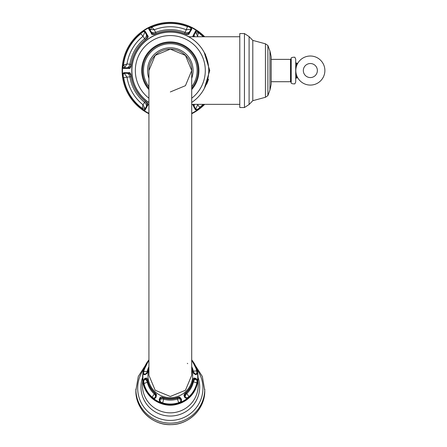 <?xml version="1.0" encoding="UTF-8"?>
<svg xmlns="http://www.w3.org/2000/svg" width="447" height="447" viewBox="0 0 447 447"><rect width="100%" height="100%" fill="white"/><g stroke="black" fill="none" stroke-linecap="round" stroke-linejoin="round"><path stroke-width="0.67" d="M204.681 104.347A48.198 48.198 0 0 1 191.713 113.739A48.198 48.198 0 0 0 204.681 104.347A48.198 48.198 0 0 1 199.826 108.655L197.015 110.241L195.356 109.727A0.749 0.665 -30.1 0 0 195.725 109.051L197.675 104.76L199.759 107.364L199.368 108.062L197.11 109.521L195.725 109.051L193.037 104.347M191.713 111.789L191.713 113.499M143.928 109.856L144.102 110.56L141.705 109.331L142.152 108.727A47.449 47.449 0 0 1 123.305 76.945L123.171 74.263L124.272 73.302L128.725 73.336C130.004 72.509 130.748 73.163 130.965 75.297A39.638 39.638 0 0 0 146.527 102.251C148.27 103.536 148.465 104.509 147.108 105.174L144.672 109.465L143.928 109.856L142.152 108.727L142.962 104.76L145.392 101.363A4.883 4.727 129 0 1 147.108 105.174A0.749 0.665 -157.6 0 0 147.482 105.732L145.04 110.141L144.102 110.56A47.835 47.835 0 0 0 148.924 113.331M141.705 109.331A48.198 48.198 0 0 1 122.562 77.052L122.595 73.822L123.869 72.643L128.429 72.732C129.837 72.241 130.714 73.096 131.049 75.286L130.965 75.297M122.12 70.548A48.198 48.198 0 0 0 148.924 113.739A48.198 48.198 0 0 1 152.058 25.943A48.198 48.198 0 0 1 204.681 36.749A48.198 48.198 0 0 0 198.932 31.765L198.485 32.368A47.449 47.449 0 0 1 203.62 36.749M199.826 108.655L199.368 108.062A47.449 47.449 0 0 0 203.62 104.347M195.356 109.727L192.623 104.347M146.527 102.251L146.577 102.184C148.315 103.592 148.616 104.777 147.482 105.732M148.924 112.907L148.924 111.789M145.04 110.141A0.749 0.665 -149.9 0 1 144.672 109.465L144.627 108.04L142.962 104.76A43.806 43.806 0 0 1 127.009 77.135L123.713 77.638L123.305 76.945L122.562 77.052M123.869 72.643A0.749 0.665 89.9 0 0 124.272 73.302L127.009 77.135L131.167 76.728A4.883 4.727 171 0 0 128.725 73.336A0.749 0.665 97.6 0 1 128.429 72.732M144.627 108.04L142.135 108.33A47.136 47.136 0 0 1 123.713 77.638M131.021 75.711L131.072 76.091M145.89 101.765L146.197 102M130.965 65.798L131.049 65.81C130.697 68.017 129.826 68.866 128.429 68.363L123.389 68.452L122.556 67.849L122.422 65.161A48.198 48.198 0 0 1 140.811 32.441L143.621 30.86L145.281 31.368L147.482 35.363C148.611 36.341 148.309 37.526 146.577 38.911L146.527 38.844A39.638 39.638 0 0 0 130.965 65.798C130.725 67.95 129.982 68.603 128.725 67.76L123.791 67.793L123.081 67.352L123.165 65.245A47.449 47.449 0 0 1 141.269 33.033L143.526 31.575L144.912 32.044L147.108 35.922C148.465 36.615 148.27 37.587 146.527 38.844M192.623 36.749L195.596 30.955L196.535 30.536L198.932 31.765M154.757 34.095L154.791 34.173C152.701 34.972 151.527 34.637 151.265 33.179L148.667 28.859L148.773 27.837L151.036 26.373A48.198 48.198 0 0 1 188.567 25.937L191.338 27.58L191.729 29.273L189.372 33.179C189.087 34.642 187.913 34.978 185.846 34.173L185.879 34.095A39.638 39.638 0 0 0 154.757 34.095C152.773 34.961 151.829 34.642 151.935 33.134L149.438 28.876L149.466 28.044L151.337 27.066A47.449 47.449 0 0 1 188.282 26.636L190.673 27.859L190.958 29.295L188.695 33.134C188.779 34.654 187.835 34.978 185.879 34.095M145.281 31.368A0.749 0.665 149.9 0 0 144.912 32.044L142.962 36.336L140.878 33.732L141.269 33.033L140.811 32.441M147.482 35.363A0.749 0.665 157.6 0 0 147.108 35.922A4.883 4.727 -129 0 1 145.392 39.733L142.962 36.336A43.806 43.806 0 0 0 127.009 63.96L131.167 64.368A4.883 4.727 -171 0 1 128.725 67.76A0.749 0.665 -97.6 0 0 128.429 68.363M123.389 68.452A0.749 0.665 -89.9 0 1 123.791 67.793L125.004 67.044L127.009 63.96L123.501 65.033A47.136 47.136 0 0 1 140.878 33.732M122.422 65.161L123.501 65.033L125.004 67.044M193.037 36.749L195.965 31.631L196.702 31.24L198.485 32.368L197.429 36.749M193.154 35.363A0.749 0.665 22.4 0 1 193.529 35.922A4.883 4.727 -51 0 0 193.568 36.749M195.596 30.955A0.749 0.665 30.1 0 1 195.965 31.631L196.01 33.056L197.675 36.336A43.806 43.806 0 0 1 198.183 36.749M196.01 33.056L198.502 32.765A47.136 47.136 0 0 1 203.178 36.749M188.567 25.937L188.282 26.636L187.477 26.647A47.136 47.136 0 0 0 151.684 27.25L154.366 29.748L156.092 33.553A4.883 4.727 -111 0 1 151.935 33.134A0.749 0.665 -37.6 0 0 151.265 33.179M191.729 29.273A0.749 0.665 -150.1 0 0 190.958 29.295L186.265 29.748L187.477 26.647M189.372 33.179A0.749 0.665 -142.4 0 0 188.695 33.134A4.883 4.727 -69 0 1 184.544 33.553L186.265 29.748A43.806 43.806 0 0 0 154.366 29.748L150.695 29.552L151.684 27.25L151.036 26.373M148.667 28.859A0.749 0.665 -29.9 0 1 149.438 28.876L150.695 29.552M185.494 33.933L185.136 33.788M155.495 33.788L155.143 33.933M146.197 39.096L145.89 39.33M131.072 65.005L131.021 65.385M208.749 70.548A38.436 38.436 0 0 0 170.318 32.111A38.436 38.436 0 0 0 148.924 102.475A38.436 38.436 0 0 1 170.318 32.111A38.436 38.436 0 0 1 191.713 102.475A38.436 38.436 0 0 0 208.749 70.548L209.749 70.548L204.279 88.579M148.924 71.967A21.445 21.445 0 0 1 170.318 49.109A21.445 21.445 0 0 1 191.713 71.967M170.318 91.953L185.449 85.679L191.713 70.548L185.449 55.417L170.318 49.142L155.187 55.417L148.924 70.548L148.924 375.307L155.187 390.265L170.318 396.467L185.449 390.265L191.713 375.307L191.713 70.548L185.449 55.417L170.318 49.142M193.054 379.676C193.277 378.184 193.909 377.709 194.948 378.251L195.954 378.447L197.568 380.101L197.429 382.978L193.445 381.839L192.948 381.045L193.132 379.738C193.389 378.196 193.903 377.899 194.668 378.844L197.105 380.436L196.87 382.749A27.144 26.831 180 0 1 189.047 396.612L187.047 397.947L185.181 397.048L184.807 396.109C183.751 395.427 183.946 394.461 185.393 393.209L186.17 392.885L189.444 397.132L187.008 398.607L184.823 397.618L184.46 396.573C183.633 395.461 183.924 394.304 185.343 393.097L185.393 393.209A23.149 22.886 -0 0 0 193.132 379.738L193.054 379.676A23.071 22.808 180 0 1 185.343 393.097M147.46 372.167L147.516 371.938A23.149 22.886 -0 0 1 148.924 367.104L147.583 371.91L145.688 374.329L144.683 374.737L143.068 374.117A27.418 27.099 -0 0 0 142.9 377.112A27.418 27.099 -0 0 0 143.135 380.648L144.649 378.514L145.521 378.33C146.56 377.626 147.264 378.184 147.644 380.006L147.778 381.442L147.298 382.28L143.94 383.52L143.66 380.95L144.996 379.14L145.778 378.9C146.582 377.793 147.18 378.184 147.566 380.067A23.149 22.886 -0 0 0 155.5 393.427C156.69 394.371 156.836 395.198 155.93 395.897L155.517 396.986L153.975 398.322L152.17 397.148L154.768 393.164L155.55 393.315L156.282 396.394L155.874 397.612L154.07 398.942L151.79 397.679L152.17 397.148A27.144 26.831 180 0 1 143.94 383.52L143.386 383.761L143.135 380.648A0.749 0.363 13.4 0 0 143.66 380.95M178.314 397.322C179.767 396.757 180.42 397.126 180.281 398.428A3.755 3.537 47.9 0 0 177.398 397.998L178.286 397.199L180.912 398.355L181.51 399.467L181.32 401.931L178.906 403.35A27.714 27.396 180 0 1 162.512 403.591L159.83 402.149L159.16 399.529L159.657 398.562C159.914 397.126 160.92 396.707 162.669 397.31L163.63 398.121L163.686 399.205L162.669 402.937L160.389 401.831L159.858 399.562L160.266 398.64C160.02 397.215 160.808 396.813 162.641 397.433A23.149 22.886 -0 0 0 178.308 397.322M194.948 378.251A0.749 0.67 97.2 0 1 194.668 378.844A3.755 3.436 7.9 0 0 192.948 381.045A23.149 22.886 -0 0 1 186.17 392.885A4.733 4.593 73.1 0 0 184.807 396.109A0.749 0.615 -16.9 0 1 184.46 396.573M191.713 360.684A27.144 26.831 180 0 1 196.697 370.865L196.976 373.189L195.641 374.117A4.733 4.476 104.4 0 1 193.339 371.15L197.25 370.842L191.713 359.885A27.714 27.396 180 0 1 197.25 370.842L198.032 377.302A27.714 27.396 -0 0 0 197.513 372.038M197.25 370.842L197.501 373.569L195.982 374.692L195.115 374.351L193.07 371.619A23.149 22.886 -0 0 0 191.713 367.104L193.07 371.619C193.45 373.48 194.048 374.217 194.858 373.837A4.733 4.66 -24.3 0 1 193.149 371.854L193.149 371.854A4.733 4.66 -24.3 0 1 193.087 371.72M147.504 371.949C147.242 373.429 146.733 374.044 145.968 373.793L145.079 374.133L143.532 373.709L143.761 371.636L147.689 371.373M145.688 374.329A0.749 0.648 -115.1 0 1 145.968 373.793A3.755 3.727 -152.6 0 0 147.354 372.317L147.354 372.317A3.755 3.727 -152.6 0 0 147.493 372.021M143.532 373.709L143.068 374.117L143.101 372.139L143.202 371.63L143.761 371.636A27.144 26.831 180 0 1 148.924 360.684M143.202 371.63L148.924 359.885A27.714 27.396 180 0 0 143.208 371.625L143.034 372.48L143.666 372.055M144.649 378.514A0.749 0.665 75 0 0 144.996 379.14A4.733 4.386 -123.1 0 1 147.298 382.28A23.702 23.428 -0 0 0 154.26 393.947A3.755 3.369 26.3 0 1 155.517 396.986A0.749 0.62 -158.5 0 0 155.874 397.612M145.521 378.33A0.749 0.67 81.3 0 0 145.778 378.9A4.733 4.219 170.8 0 1 147.778 381.442A23.149 22.886 -0 0 0 154.768 393.164A3.755 3.682 98.1 0 1 155.93 395.897A0.749 0.609 -164.2 0 0 156.282 396.394M198.032 377.721A27.714 27.396 180 0 1 170.318 405.111A27.714 27.396 180 0 1 142.604 377.721C141.984 394.913 160.384 409.083 177.085 404.289C190.187 400.154 197.172 391.298 198.032 377.721L198.032 377.302A27.714 27.396 -0 0 1 197.535 382.459L196.971 382.325M142.604 377.721L142.604 377.302A27.714 27.396 -0 0 0 143.258 383.213L143.828 383.057M145.23 365.657L138.291 376.48L135.866 390.583A34.453 34.056 -0 0 0 170.318 424.639A34.453 34.056 -0 0 0 204.771 390.583L202.34 376.48L195.4 365.657M195.982 374.692A0.749 0.659 -71.5 0 0 195.641 374.117L194.858 373.837A0.749 0.654 -66.1 0 1 195.115 374.351M193.07 371.619L192.992 371.586A23.071 22.808 180 0 0 191.713 367.261M192.853 370.976L193.339 371.15A23.702 23.428 -0 0 0 191.713 366.635M144.683 374.737A0.749 0.659 -108.9 0 1 145.079 374.133A3.755 3.537 72.2 0 0 147.192 371.586A23.702 23.428 -0 0 1 148.924 366.635M159.16 399.529A0.749 0.62 24.9 0 0 159.858 399.562A4.733 4.213 -166.9 0 1 163.686 399.205A23.702 23.428 -0 0 0 177.386 399.076L177.398 397.998A23.149 22.886 -0 0 1 163.63 398.121A4.733 4.375 127.7 0 0 160.266 398.64A0.749 0.62 30.1 0 1 159.657 398.562M180.912 398.355A0.749 0.62 148.7 0 1 180.281 398.428L180.756 399.473L180.761 401.685L178.727 402.702L177.386 399.076A3.755 3.347 -15.8 0 1 180.756 399.473A0.749 0.62 154.7 0 0 181.51 399.467M184.823 397.618A0.749 0.62 -21.8 0 0 185.181 397.048A4.733 4.258 150.9 0 1 186.706 393.639A23.702 23.428 -0 0 0 193.445 381.839A3.755 3.492 -60.1 0 1 195.557 379.112A0.749 0.665 104.5 0 0 195.954 378.447M178.906 403.35L178.727 402.702A27.144 26.831 180 0 1 162.669 402.937L162.512 403.591M205.542 54.601L204.296 52.539M204.184 52.372L209.749 70.548M239.788 70.548L239.788 107.537L244.453 107.537L249.102 104.497L249.102 36.604L244.453 33.559L239.788 33.559L239.788 70.548M269.932 51.053L269.932 90.043A81.225 81.225 0 0 0 271.173 84.097L271.167 56.998A0.749 0.749 90 0 1 271.167 57.244L271.173 56.998A81.225 81.225 0 0 0 269.932 51.053L267.893 45.488L267.893 95.608L265.434 97.29L252.795 100.698L249.102 104.497M271.133 59.378L290.539 59.378L290.539 81.717L291.209 82.326C290.667 83.354 291.869 83.88 294.802 83.896L295.702 82.097L295.702 58.998L295.702 70.548M324.88 70.548A14.533 14.533 0 0 0 310.347 56.015A14.533 14.533 0 0 0 295.813 70.548A14.533 14.533 0 0 0 310.347 85.081A14.533 14.533 0 0 0 324.88 70.548A14.533 14.533 0 0 0 310.347 56.015A14.533 14.533 0 0 0 295.813 70.548A14.533 14.533 0 0 0 310.347 85.081A14.533 14.533 0 0 0 324.88 70.548M206.704 84.22L208.559 79.197M197.429 104.347L197.675 104.76A43.806 43.806 0 0 0 198.183 104.347M193.154 105.732A0.749 0.665 -22.4 0 0 193.529 105.174A4.883 4.727 51 0 1 193.568 104.347M191.713 113.264L191.858 113.259A47.835 47.835 0 0 0 197.015 110.241A0.749 0.486 -97.7 0 0 197.11 109.521M123.081 67.352L122.556 67.849A47.835 47.835 0 0 0 122.595 73.822A0.749 0.486 22.3 0 0 123.171 74.263M188.852 36.749A38.548 38.548 0 0 0 131.77 70.548A38.548 38.548 0 0 0 148.924 102.609M146.577 102.184A39.554 39.554 0 0 1 131.049 75.286M126.942 72.638A0.749 0.665 89.9 0 0 127.35 73.297A4.883 4.319 -89.8 0 1 129.943 77.102A40.901 40.901 0 0 0 144.454 102.234A4.883 4.319 29.8 0 1 146.454 106.38A0.749 0.665 -149.9 0 0 146.817 107.068M131.049 65.81A39.554 39.554 0 0 1 146.577 38.911M190.673 27.859A0.749 0.486 142.3 0 1 191.338 27.58A47.835 47.835 0 0 1 196.535 30.536L196.702 31.24M154.791 34.173A39.554 39.554 0 0 1 185.846 34.173M143.526 31.575A0.749 0.486 82.3 0 1 143.621 30.86A47.835 47.835 0 0 1 148.773 27.837L149.466 28.044M146.817 34.033A0.749 0.665 149.9 0 0 146.454 34.715A4.883 4.319 -29.8 0 1 144.454 38.861A40.901 40.901 0 0 0 129.943 63.994A4.883 4.319 89.8 0 1 127.35 67.799A0.749 0.665 -89.9 0 0 126.942 68.458M193.814 34.033A0.749 0.665 30.1 0 1 194.182 34.715A4.883 4.319 -150.2 0 0 194.523 36.749M190.193 31.938A0.749 0.665 -150.1 0 0 189.416 31.96A4.883 4.319 30.2 0 1 184.829 32.307A40.901 40.901 0 0 0 155.807 32.307A4.883 4.319 149.8 0 1 151.215 31.96A0.749 0.665 -29.9 0 0 150.443 31.938M191.713 98.223A34.978 34.978 0 0 0 170.318 35.57A34.978 34.978 0 0 0 148.924 98.223M148.924 89.551A28.619 28.619 0 0 1 170.318 41.929A28.619 28.619 0 0 1 191.713 89.551M191.713 88.377A27.854 27.854 0 0 0 170.318 42.694A27.854 27.854 0 0 0 148.924 88.377M148.924 86.729A26.826 26.826 0 0 1 170.318 43.722A26.826 26.826 0 0 1 191.713 86.729M191.713 78.326A22.763 22.763 0 0 0 170.318 47.784A22.763 22.763 0 0 0 148.924 78.326M148.924 369.2A22.344 22.087 -0 0 0 170.318 397.662A22.344 22.087 -0 0 0 191.713 369.2M197.105 380.436L197.568 380.101A27.418 27.099 -0 0 0 197.736 377.112A27.418 27.099 -0 0 0 197.501 373.569A0.749 0.536 -163.1 0 0 196.976 373.189M147.644 380.006A23.071 22.808 -0 0 0 155.55 393.315M153.975 398.322L154.07 398.942A27.418 27.099 -0 0 0 159.83 402.149A0.749 0.386 -41.2 0 0 160.389 401.831M178.286 397.199A23.071 22.808 180 0 1 162.669 397.31M180.761 401.685L181.32 401.931A27.418 27.099 -0 0 0 187.008 398.607A0.749 0.475 -98.5 0 0 187.047 397.947M147.583 371.91A23.071 22.808 180 0 1 148.924 367.261M143.001 372.692A27.714 27.396 -0 0 0 142.604 377.302L143.034 372.48M162.211 402.797L161.965 403.417A27.714 27.396 -0 0 1 152.187 398.02L152.494 397.439M197.429 382.978A27.714 27.396 180 0 1 189.444 397.132M179.141 402.574L179.409 403.177A27.714 27.396 -0 0 0 189.025 397.506L188.701 396.93M151.79 397.679A27.714 27.396 180 0 1 143.386 383.761M197.848 380.844A27.893 27.574 180 0 1 198.211 385.269A27.893 27.574 -0 0 1 170.318 412.844A27.893 27.574 -0 0 1 142.425 385.269A27.893 27.574 180 0 1 142.783 380.844M198.032 377.43A29.362 29.021 180 0 1 199.68 387.018A29.362 29.021 -0 0 1 170.318 416.045A29.362 29.021 -0 0 1 140.956 387.018A29.362 29.021 180 0 1 142.604 377.43M187.31 363.35A29.362 29.021 180 0 1 187.712 363.64M143.783 369.395A32.631 32.257 180 0 0 137.682 388.175A32.631 32.257 -0 0 0 170.318 420.431A32.631 32.257 -0 0 0 202.949 388.175A32.631 32.257 180 0 0 196.853 369.395M135.866 389.091A34.453 34.056 -0 0 0 170.318 423.147A34.453 34.056 -0 0 0 204.771 389.091M197.468 371.792L197.378 371.384L196.803 371.323M244.453 33.559L244.453 107.537M249.102 36.604L252.795 40.398L252.795 100.698M265.434 97.29L265.434 43.806L267.893 45.488M291.209 82.326L291.209 58.769C290.667 57.741 291.869 57.216 294.802 57.199L295.702 58.998M297.205 64.346L297.205 63.223L296.456 63.223L296.456 66.29M296.456 74.805L296.456 77.873L295.702 78.622M296.456 77.873L297.205 77.873L297.205 76.75M317.37 70.548A7.023 7.023 0 0 0 310.347 63.524A7.023 7.023 0 0 0 303.329 70.548A7.023 7.023 0 0 0 310.347 77.571A7.023 7.023 0 0 0 317.37 70.548M203.178 104.347A47.136 47.136 0 0 1 199.759 107.364M193.814 107.068A0.749 0.665 -30.1 0 0 194.182 106.38A4.883 4.319 150.2 0 1 194.523 104.347M130.999 75.582L130.848 74.163M147.454 102.922L146.303 102.084M185.617 33.983L186.924 34.559M153.712 34.559L155.014 33.983M146.303 39.018L147.454 38.174M130.848 66.933L130.999 65.519M135.866 390.583C135.363 409.139 152.533 425.65 171.268 424.639C189.332 424.583 205.218 408.446 204.771 390.583M147.516 371.938L147.354 372.317M239.788 36.749L188.617 36.749M252.795 40.398L265.434 43.806M269.932 90.043L267.893 95.608M271.15 83.773L271.15 57.322M290.539 81.717L271.133 81.717M290.539 59.378L291.209 58.769M296.456 63.223L295.702 62.474M297.205 63.223L297.797 63.223M297.205 77.873L297.797 77.873M239.788 104.347L191.713 104.347"/></g></svg>

